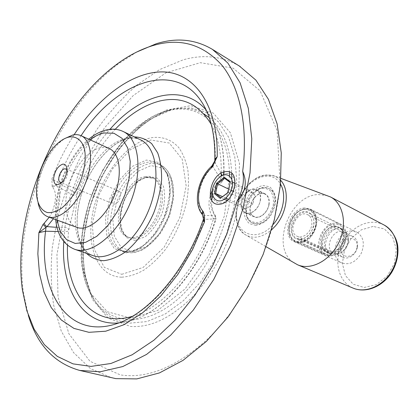 <?xml version="1.0" encoding="UTF-8"?>
<svg xmlns="http://www.w3.org/2000/svg" width="419" height="419" viewBox="0 0 419 419"><rect width="100%" height="100%" fill="white"/><g stroke="black" fill="none" stroke-linecap="round" stroke-linejoin="round"><path stroke-width="0.31" stroke-dasharray="2.1 1.57" d="M273.094 224.521L272.9 224.746C276.587 210.762 278.991 197.035 280.117 183.564L277.1 130.545L260.141 90.865L233.064 68.129L200.334 62.693L165.987 72.77L133.211 95.563L104.362 128.036L81.181 167.249L65.003 210.396L56.958 254.652L58.021 296.961L68.925 333.828L89.923 361.241L120.29 374.905C147.258 378.959 176.137 367.254 206.928 339.788C236.143 312.145 261.105 269.134 272.9 224.746C257.161 243.282 234.661 234.211 236.546 212.265L238.526 201.639C244.942 179.589 270.658 167.469 280.117 183.564L280.515 184.219M226.333 173.618C235.907 172.125 238.191 188.613 229.45 198.171C220.928 208.002 209.856 201.874 212.538 189.451C214.879 180.568 219.477 175.289 226.333 173.618M111.883 197.878C113.02 193.903 114.911 191.577 117.571 190.896L118.797 191.064C123.568 192.703 118.027 206.106 113.502 203.87C111.847 202.974 111.307 200.979 111.883 197.878M118.797 191.064L65.972 168.946L67.166 170.187L67.621 172.455C67.496 175.791 66.302 178.683 64.039 181.123L62.117 182.401L60.404 182.427L113.502 203.87M38.087 202.958L37.422 197.983C35.893 179.678 46.739 153.422 60.724 141.601L64.552 138.663M76.745 227.339C66.024 223.332 62.813 204.718 68.685 185.748C74.462 166.767 88.44 149.882 100.859 147.65L105.269 147.472L109.296 148.588M327.621 195.689L318.147 194.531C288.372 195.563 269.831 249.483 294.756 263.321M52.197 186.549L51.893 179.013L56.13 185.214L57.372 182.165L73.906 192.096L77.374 193.075L68.538 230.832C67.978 231.445 66.7 231.602 64.688 231.298L64.851 227.475C66.6 217.361 70.675 200.046 72.508 194.94L56.801 185.968L56.13 185.214L54.292 185.214L52.846 185.905L52.197 186.549L52.815 187.602C53.868 186.067 55.193 185.523 56.801 185.968C61.996 191.31 60.425 207.489 53.407 218.77M77.159 193.793C76.106 195.542 74.556 195.924 72.508 194.94L73.906 192.096C82.365 168.119 94.385 147.195 109.967 129.314M63.777 241.559L64.688 231.298L58.283 231.555M57.01 227.349L64.851 227.475C67.108 227.664 68.391 228.486 68.695 229.952M203.047 220.347L203.22 219.855L204.221 219.425L215.654 218.828L214.889 215.727L203.325 215.366C193.782 204.734 198.978 179.117 212.878 166.615L221.656 180.589C217.398 183.883 214.261 187.932 212.239 192.735M74.09 134.756C65.217 148.541 57.817 163.295 51.893 179.013L57.372 182.165C63.552 165.505 71.455 150.018 81.082 135.698M220.975 173.277L215.235 163.091L214.753 160.592M210.783 198.129C210.024 204.482 211.396 210.348 214.889 215.727L215.513 215.947C215.864 216.613 215.183 217.571 213.47 218.823C208.945 211.611 207.845 203.833 210.17 195.484M239.338 66.019C222.08 56.172 203.383 54.103 183.25 59.807L159.55 69.606L136.762 85.162C122.248 97.999 108.903 112.842 96.726 129.675L80.563 156.785C71.225 176.006 63.709 195.856 58.016 216.33L52.338 247.016C50.49 267.364 50.945 286.853 53.711 305.472L61.247 331.057L73.519 352.552L90.452 368.6L111.695 377.812M118.582 323.002L133.268 319.938L117.158 323.515C149.756 313.218 187.089 270.412 204.221 219.425L203.466 215.738L203.315 219.347M211.171 166.636L212.878 166.615L214.617 160.996L214.758 161.519L214.806 160.194M223.746 172.057C224.175 152.521 221.153 136.165 214.68 122.982L205.76 109.15C212.763 123.474 215.921 141.454 215.235 163.091L213.213 166.008L211.799 166.003M145.65 176.635L152.275 177.551C161.336 181.453 163.897 198.559 157.251 214.47C150.72 230.429 136.851 240.689 127.706 236.997C107.463 230.57 123.333 178.127 145.65 176.635M212.307 190.462L215.476 185.696L219.441 181.49L220.913 180.217L222.321 181.6L221.656 180.589L223.427 178.394L222.07 175.477M230.267 181.783L230.125 182.522M228.24 192.447L230.151 182.543L254.762 194.374L253.029 203.912L245.775 209.154L240.37 204.886L228.35 199.344M228.261 192.342L253.029 203.912M240.37 204.886L242.114 195.495L233.451 191.399M231.298 190.383L228.853 189.226M225.878 198.203L222.51 196.652M242.114 195.495L249.258 190.226L254.762 194.374M245.775 209.154L227.067 200.565M224.375 199.329L221.002 197.784M249.258 190.226L235.232 183.459M232.576 182.176L224.72 178.384M28.309 315.313L23.522 293.31C12.523 215.314 55.607 111.077 118.368 63.845L136.652 52.05M260.236 200.512C260.964 195.369 259.722 191.871 256.517 190.006C246.728 184.58 235.3 208.458 245.654 212.648C250.756 215.356 258.984 208.599 260.236 200.512M248.682 213.465C254.574 212.339 258.497 208.018 260.445 200.492C261.194 195.238 259.927 191.656 256.643 189.755C246.634 184.203 234.949 208.625 245.539 212.91L248.682 213.465M269.04 204.592C269.763 199.381 268.479 195.82 265.185 193.913C255.145 188.351 243.554 212.533 254.171 216.833C259.408 219.603 267.799 212.789 269.04 204.592M268.825 204.608C269.532 199.512 268.275 196.029 265.059 194.165C255.239 188.728 243.905 212.37 254.286 216.576C259.408 219.289 267.615 212.622 268.825 204.608M246.063 206.572C247.98 194.327 260.634 183.978 268.684 188.466C281.699 193.788 271.522 223.987 256.721 223.762L252.123 222.929C246.896 220.043 244.879 214.591 246.063 206.572M246.11 206.305C247.954 198.428 253.196 191.525 259.534 188.697C263.776 187.675 267.437 188.435 270.517 190.964C272.889 194.468 273.832 198.905 273.35 204.268C271.486 212.433 265.96 219.54 259.476 222.196C255.192 223.049 251.573 222.138 248.629 219.456C246.414 215.89 245.571 211.506 246.11 206.305M257.481 224.097L252.877 223.264C236.793 216.817 254.239 180.38 269.427 188.838C282.448 194.159 272.282 224.333 257.481 224.097M255.889 225.37L249.525 223.725C246.126 220.713 244.209 216.398 243.764 210.783C244.324 204.849 246.309 199.25 249.729 193.987C253.778 189.419 258.23 186.581 263.08 185.47L269.543 186.769C273.12 189.603 275.204 193.892 275.791 199.633C275.288 205.781 273.24 211.59 269.647 217.047C265.389 221.693 260.801 224.469 255.889 225.37M357.025 247.215C358.826 235.19 342.611 235.797 340.94 247.556C338.95 259.377 355.228 259.293 357.025 247.215M351.405 231.016C336.536 230.832 328.36 257.706 341.778 262.943C349.472 265.332 355.967 262.111 361.267 253.291C365.007 243.706 363.54 236.667 356.857 232.163L351.405 231.016M304.713 207.971C289.765 208.18 280.934 236.578 294.295 241.753C302.24 245.874 314.643 236.337 316.24 224.532C317.152 217.073 315.125 211.904 310.17 209.029L304.713 207.971M357.459 246.707C357.973 241.925 356.538 238.573 353.154 236.651C342.826 231.005 332.147 252.867 343.025 257.329C348.409 260.131 356.548 254.218 357.459 246.707M348.309 242.344L348.456 239.961C348.236 236.258 346.764 233.671 344.041 232.21C333.718 226.559 322.934 248.687 333.807 253.144C336.651 254.343 339.61 253.877 342.684 251.756C345.738 249.405 347.613 246.267 348.309 242.344M296.867 238.332L299.8 239.04L329.559 252.51L326.626 251.782L296.867 238.332C284.412 233.273 297.275 206.661 309.075 213.161C318.859 217.178 312.433 238.442 301.219 238.992L330.973 252.484C342.145 252.123 348.257 231.607 338.452 227.554C326.6 221.043 314.124 246.681 326.626 251.782M299.8 239.04L299.229 239.532L298.878 241.632L299.213 242.533L295.421 241.658C279.662 235.3 295.898 201.701 310.804 209.95C323.19 215.067 314.81 242.103 300.633 242.496L330.439 255.873C344.565 255.71 352.541 229.633 340.128 224.464C325.149 216.204 309.411 248.577 325.228 254.988L329.025 255.894L329.554 255.407L329.873 253.375L329.559 252.51M299.213 242.533L329.025 255.894M330.973 252.484L331.288 253.354L330.968 255.386C339.118 254.448 346.529 244.864 346.23 235.509C345.392 228.8 341.008 224.416 335.158 224.249C319.184 224.814 313.653 254.652 329.554 255.407M331.288 253.354C336.928 252.165 341.066 248.383 343.7 242.004C346.057 233.697 341.742 226.202 334.844 226.244C320.959 226.695 316.083 252.641 329.873 253.375M316.109 224.778C316.937 217.042 313.69 210.862 308.007 209.091C303.953 208.777 299.967 210.081 296.05 213.004C292.551 216.707 290.163 221.064 288.885 226.077C288 233.572 290.969 239.788 296.542 241.826C300.585 242.318 304.634 241.114 308.683 238.217C312.328 234.446 314.805 229.968 316.109 224.778M311.741 224.987C312.349 220.038 311.003 216.618 307.693 214.717C297.595 209.165 286.57 231.958 297.223 236.3C302.487 239.066 310.678 232.765 311.741 224.987M299.229 239.532C285.412 238.992 290.686 212.161 304.613 211.454C311.532 211.291 315.758 218.954 313.271 227.569C310.531 234.195 306.326 238.17 300.648 239.485L300.297 241.59C306.383 240.548 312.16 235.195 314.899 227.962C316.062 223.023 315.858 218.571 314.276 214.612C311.94 211.37 308.834 209.631 304.959 209.395C288.932 210.249 282.945 241.103 298.878 241.632M343.182 239.977C343.721 235.2 342.323 231.864 339.002 229.963C328.852 224.411 318.189 246.314 328.878 250.693C334.168 253.453 342.239 247.488 343.182 239.977M345.062 239.919C345.701 234.216 344.036 230.225 340.071 227.957C327.904 221.274 315.125 247.535 327.957 252.767C334.283 256.046 343.931 248.917 345.062 239.919M347.906 241.281L348.074 238.469C347.817 234.106 346.089 231.063 342.904 229.345C330.732 222.662 317.99 248.823 330.827 254.061C334.163 255.459 337.635 254.909 341.249 252.411C344.858 249.63 347.079 245.922 347.906 241.281M330.968 255.386L330.439 255.873M300.633 242.496L300.297 241.59M300.648 239.485L301.219 238.992M373.093 226.422L361.283 229.853L351.117 238.39L344.418 250.368L342.391 263.588L345.455 275.634L353.165 284.197L364.169 287.486L376.362 284.632L387.224 276.032L394.41 263.394L396.343 249.42L392.682 237.096L384.317 228.931L373.093 226.422M236.546 212.265L238.526 201.639L239.443 163.379L230.361 132.75L213.25 113.083L190.886 105.667L166.175 110.077L141.732 124.778L119.682 147.682L101.712 176.436L89.132 208.61L82.962 241.658L83.926 272.889L92.405 299.417L108.238 318.225L130.482 326.453C150.636 327.857 171.46 317.843 192.95 296.416C213.24 275.094 229.649 243.622 236.546 212.265M383.783 224.846C380.038 222.95 376.005 222.096 371.674 222.295C357.643 222.96 343.727 235.593 339.332 251.049C334.844 266.479 340.537 282.762 353.018 288.078M280.845 180.526L277.645 177.672L274.476 176.001L266.196 174.985C241.721 176.436 225.27 223.673 245.539 234.829C253.469 239.249 262.163 237.568 271.627 229.78M129.801 323.149L146.959 321.562L165.206 314.02L183.48 300.617L200.601 281.935L215.387 259.005L226.799 233.299L234.053 206.541L236.73 180.526L234.787 156.926L228.554 137.097L218.639 122.013L205.823 112.224L190.975 107.877L174.964 108.83L169.538 110.249C140.124 119.656 111.779 151.369 96.181 188.938C80.705 226.553 78.353 269.098 92.489 296.657C100.743 312.438 113.182 321.268 129.801 323.149M231.807 178.992C231.66 224.657 204.608 280.107 171.114 304.571C137.61 329.308 104.818 321.787 90.64 294.028C76.808 267.044 79.149 225.218 94.385 188.204C109.731 151.238 137.573 120.038 166.364 110.82L171.675 109.427C183.36 106.913 194.097 108.406 203.891 113.916M209.212 117.598C222.871 128.785 230.382 147.404 231.744 173.461M229.523 175.891L224.411 215.795L208.746 255.679L185.078 288.963L157.471 310.579L130.325 318.084L107.332 311.72L90.96 293.651L82.412 267.044L81.925 235.337L89.058 201.864L102.938 169.747L122.301 141.936L145.498 121.248L170.407 110.297C200.319 103.1 227.706 126.768 229.413 172.078M52.815 187.602C57.492 192.452 55.764 207.379 49.222 217.236M140.407 139.784C136.856 138.123 132.854 137.725 128.392 138.589C110.653 141.931 89.357 167.123 81.129 195.338C72.55 223.657 78.363 250.834 92.835 255.553C76.09 249.604 70.795 222.086 79.039 194.432C87.157 166.746 107.662 141.868 126.7 138.254C131.65 137.338 136.217 137.846 140.396 139.778M86.482 253.364C74.739 240.406 74.153 212.669 83.868 187.303C93.563 161.928 112.805 140.763 130.681 137.338L134.399 136.898M132.352 316.324C163.468 307.855 199.083 266.73 213.47 218.823L215.958 219.085C201.34 267.668 165.756 309.793 133.268 319.938C165.133 309.992 200.979 267.683 215.654 218.828L215.958 219.085L215.513 215.947C212.527 211.134 211.255 205.87 211.7 200.162M134.965 240.443L145.11 236.808C152.05 231.173 157.67 223.447 161.97 213.627C164.892 203.44 165.364 194.322 163.384 186.266L157.502 178.232L148.714 176.273L138.836 180.521C132.32 186.198 127.067 193.636 123.071 202.827C120.248 212.354 119.619 221.106 121.18 229.083L126.459 237.599L134.965 240.443M134.038 238.327C143.659 238.05 155.412 226.092 160.21 211.228C165.091 196.38 162.033 181.836 153.773 178.222L147.142 177.295C124.804 178.766 108.977 231.141 129.241 237.573L134.038 238.327M221.159 175.943L220.913 180.217L222.479 179.961L223.662 178.824L223.636 174.906M130.938 252.772C144.885 252.694 162.3 235.436 169.512 213.543C176.844 191.672 172.387 170.271 160.44 164.871C146.221 158.162 125.443 174.089 116.005 197.265C106.326 220.342 109.762 246.367 124.532 251.74L130.938 252.772M128.015 251.714C141.941 251.615 159.372 234.289 166.615 212.333C173.974 190.394 169.559 168.957 157.633 163.567C143.445 156.868 122.667 172.869 113.203 196.113C103.493 219.252 106.882 245.33 121.62 250.693L128.015 251.714M56.958 220.075C52.658 194.254 68.779 155.082 90.006 139.778M132.577 251.594L146.231 246.875L159.377 234.017L169.098 215.607L173.194 195.699L170.868 178.672L162.839 168.029L151.002 165.599L137.825 171.423L125.763 184.077L116.927 201.12L112.842 219.535L114.303 236.059L121.238 247.577L132.577 251.594M74.509 249.226C58.016 243.355 53.119 215.539 61.598 187.466C69.947 159.356 90.494 133.933 109.385 130.026C114.392 129.01 118.991 129.508 123.17 131.503M77.374 193.075C86.136 168.276 98.758 147.011 115.246 129.277M67.501 245.298L68.538 230.832M211.265 124.459C218.304 137.401 221.63 153.846 221.237 173.796M223.987 171.984C224.343 152.626 221.237 136.295 214.68 122.982L206.179 110.035M121.599 277.189C96.773 276.655 85.282 244.418 93.411 209.799C101.246 175.147 126.92 142.277 151.709 137.689C162.352 136.264 171.355 139.543 178.724 147.519C183.009 153.653 186.067 161.257 187.895 170.334C188.922 180.091 188.513 190.551 186.665 201.712C182.689 219.037 175.708 234.839 165.72 249.122C158.832 257.737 151.552 264.735 143.869 270.103C136.165 274.393 128.738 276.755 121.599 277.189M121.735 274.325L143.146 267.437L164.122 247.231L179.725 217.786L186.172 185.968L182.213 159.194L169.302 143.036L150.746 139.988L130.477 149.578L112.14 169.281L98.701 195.385L92.285 223.552L94.139 249.122L104.394 267.411L121.735 274.325M126.36 252.903L141.035 247.818L155.224 233.886L165.751 213.926L170.214 192.358L167.736 173.974L159.115 162.556L146.414 160.042L132.284 166.416L119.357 180.102L109.862 198.47L105.415 218.299L106.887 236.101L114.24 248.54L126.36 252.903M67.621 172.455L66.925 169.601M64.039 181.123L61.52 182.674M36.579 195.044L37.422 197.983M58.047 143.099L60.724 141.601M281.008 178.421L273.916 175.791C265.73 173.592 256.465 176.739 248.692 183.993C243.884 189.456 240.213 195.694 237.678 202.717C236.63 206.918 236.054 210.238 235.949 212.674C235.682 222.793 238.877 230.178 245.539 234.829L266.091 246.723M169.538 110.249C140.627 119.541 112.109 151.327 96.475 189.053C80.909 226.81 78.625 269.537 92.489 296.657L90.64 294.028C60.367 238.689 105.965 128.376 166.364 110.82L169.538 110.249M152.275 177.551L153.773 178.222L146.571 177.562C142.596 178.793 140.548 179.222 134.07 185.261C118.451 200.853 115.948 233.168 129.241 237.573L127.706 236.997M212.653 195.469L214.177 191.661L216.288 188.1L218.477 185.318L222.321 181.6L223.662 178.824L223.887 174.843M22.437 290.095L23.522 293.31M115.319 65.374L118.368 63.845M160.44 164.871L157.633 163.567C164.903 167.228 168.946 175.425 169.774 188.152C169.559 198.046 167.37 208.411 163.211 219.252C158.036 229.502 151.83 237.924 144.597 244.513C138.726 248.409 134.551 250.588 132.09 251.044L127.695 251.651L121.62 250.693L124.532 251.74L131.257 252.835L141.591 250.253C148.703 246.189 155.26 240.118 161.268 232.026C165.893 224.003 168.81 218.021 170.03 214.067L173.293 199.769C174.817 182.129 170.533 170.496 160.44 164.871M88.76 139.208C83.653 143.45 78.945 148.614 74.629 154.705L69.428 162.881L63.934 173.875C57.387 189.702 54.632 204.943 55.675 219.603M245.539 212.91L254.171 216.833M256.643 189.755L265.185 193.913M245.654 212.648L254.286 216.576M256.517 190.006L265.059 194.165M252.123 222.929L252.877 223.264M268.684 188.466L269.427 188.838M294.295 241.753L341.778 262.943M310.17 209.029L356.857 232.163M333.807 253.144L343.025 257.329M344.041 232.21L353.154 236.651M338.452 227.554L309.075 213.161M340.128 224.464L310.804 209.95M325.228 254.988L295.421 241.658M297.223 236.3L328.878 250.693M307.693 214.717L339.002 229.963M327.957 252.767L330.827 254.061M340.071 227.957L342.904 229.345M348.456 239.961L348.074 238.469M342.684 251.756L341.249 252.411"/><path stroke-width="0.63" d="M225.569 171.67C241.616 168.789 235.106 203.739 219.32 204.215C203.676 206.064 210.254 172.759 225.569 171.67M60.404 182.427C56.424 181.181 60.31 169.182 64.793 168.82L65.972 168.946M62.682 164.164C65.306 163.929 66.721 165.741 66.925 169.601C66.731 174.634 64.929 178.992 61.52 182.674C56.528 186.397 53.894 184.92 53.632 178.253C54.847 170.784 57.869 166.086 62.682 164.164M69.214 137.013C76.028 136.07 81.459 139.862 84.156 147.797C87.094 159.23 83.727 176.886 75.64 191.509C71.314 198.433 66.605 204.016 61.525 208.259C56.45 211.501 51.741 212.931 47.394 212.548C41.376 210.678 37.542 204.32 36.579 195.044C35.175 178.222 45.2 153.972 58.047 143.099C61.839 139.82 65.563 137.793 69.214 137.013M64.552 138.663L72.901 134.955C75.918 134.337 78.667 134.599 81.16 135.735C91.787 140.349 93.898 162.975 84.827 184.727C75.891 206.541 58.456 220.996 47.703 216.681C42.801 214.696 39.596 210.123 38.087 202.958M81.16 135.735L109.296 148.588C120.211 153.344 122.777 175.566 113.958 196.705C105.279 217.896 87.801 231.754 76.745 227.339L47.703 216.681M266.091 246.723L297.61 264.798C310.762 270.653 329.963 260.843 338.699 242.779C347.602 224.788 343.475 203.592 330.581 196.988L281.008 178.421M49.222 217.236L44.215 223.201L45.142 225.244L47.017 226.627L45.99 227.313L45.566 231.209L38.883 232.645L45.99 227.313L43.026 224.458L38.883 232.645L37.857 253.904L39.533 273.921L43.99 292.048L51.259 307.625L61.294 319.969L73.933 328.407L88.896 332.319L105.745 331.204L123.877 324.746L142.539 312.888L160.849 295.893L177.876 274.372L192.693 249.305L204.482 221.929L203.11 220.677L203.315 219.347M58.283 231.555L45.566 231.209C37.883 290.058 66.81 340.684 117.158 323.515C148.075 313.726 185.57 271.386 203.047 220.347M53.407 218.77L47.017 226.627L57.01 227.349M214.753 160.592L215.471 158.429L217.21 156.737L212.108 167.123L211.244 168.029L211.406 166.411L211.799 166.003M212.239 192.735L210.783 198.129M136.652 52.05L156.051 43.817C176.436 37.364 195.217 39.213 212.402 49.363L227.836 63.018L240.087 82.784L248.315 108.291L251.793 138.726L250.033 172.827L242.884 208.945L230.576 245.162L213.727 279.483L193.306 310.07L170.502 335.389L146.592 354.395L122.798 366.552L100.209 371.784L79.689 370.438L115.864 378.635L136.819 378.902L159.498 372.9L183.019 360.382L206.321 341.475L228.229 316.754L247.545 287.23L263.195 254.338L274.325 219.781L280.4 185.387L281.259 152.893L277.1 123.809L268.406 99.293L255.878 80.108L239.338 66.019M203.304 218.399L204.482 221.929C204.812 218.084 204.43 214.722 203.335 211.846L202.414 214.099L203.304 218.399M212.108 167.123L211.956 165.814L217.21 156.737C218.268 104.472 193.934 72.571 163.284 71.916C132.43 71.282 98.208 97.507 74.09 134.756M203.335 211.846L202.791 211.066C201.832 212.559 201.769 213.826 202.602 214.863M237.149 200.973C242.742 190.65 244.586 180.788 242.68 171.381C247.425 182.202 245.581 192.07 237.149 200.973L226.862 233.975L212.622 265.787L195.113 294.908L175.215 320.043L153.909 340.202L132.184 354.767L110.962 363.477L91.028 366.4L73 363.865L57.335 356.391L44.335 344.601L34.159 329.172L26.863 310.788L22.437 290.095C11.706 213.931 54.041 111.501 115.319 65.374C127.292 56.303 139.532 49.798 152.039 45.849C179.117 37.448 202.319 43.801 221.651 64.914C239.521 86.702 248.378 125.464 242.68 171.381M228.853 189.226L216.523 183.25L224.343 177.263L224.72 178.384L217.54 183.878L215.675 193.499L221.002 197.784L228.261 192.342M224.343 177.263L230.267 181.783L228.24 192.447L220.284 198.407L214.491 193.735L215.675 193.499L222.51 196.652M214.491 193.735L216.523 183.25M230.125 182.522L224.72 178.384M212.553 188.78C214.298 182.385 217.644 177.881 222.583 175.257C228.868 173.026 233.666 178.536 232.336 186.795C230.539 193.384 227.114 197.957 222.054 200.507C215.696 202.545 211.192 196.815 212.553 188.78M220.284 198.407L221.002 197.784M233.451 191.399L231.298 190.383M228.35 199.344L225.878 198.203M227.067 200.565L224.375 199.329M235.232 183.459L232.576 182.176M79.689 370.438C54.208 363.163 37.082 344.785 28.309 315.313M210.17 195.484L212.307 190.462M222.07 175.477L220.975 173.277M280.515 184.219C286.743 194.29 283.359 213.166 273.094 224.521M297.61 264.798L353.018 288.078C366.222 293.923 384.956 285.156 393.153 268.396C401.512 251.709 396.966 231.623 384.05 224.987L383.783 224.846M271.627 229.78L274.901 226.501C287.214 213.234 290.011 190.205 280.845 180.526M203.891 113.916L209.212 117.598M231.744 173.461L231.807 178.992M229.413 172.078L229.523 175.891M140.396 139.778L140.637 139.894C156.905 147.305 161.346 179.887 148.399 210.935C135.646 242.062 109.537 261.901 92.835 255.553L74.509 249.226C90.96 255.506 117.069 235.122 130.068 203.398C143.256 171.759 139.202 138.783 123.17 131.503C118.315 129.209 113.114 128.602 107.557 129.675C101.12 131 94.851 134.18 88.76 139.208M134.399 136.898C140.931 137.149 146.713 139.438 151.751 143.759L157.68 152.877C160.477 160.66 161.776 169.737 161.577 180.097C160.456 190.917 157.843 201.858 153.736 212.92C146.645 229.135 136.547 242.973 125.396 251.966C117.896 257.009 110.647 259.916 103.65 260.697C97.025 260.225 91.3 257.779 86.482 253.364M63.777 241.559C60.655 287.308 81.579 325.825 118.582 323.002M81.082 135.698C116.843 80.087 180.06 56.811 205.76 109.15C212.224 122.442 215.235 139.459 214.806 160.194M202.791 211.066C194.364 201.764 198.962 179.065 211.244 168.029M43.026 224.458L44.215 223.201M90.006 139.778C94.804 136.212 99.549 133.944 104.242 132.975L113.968 133.273L122.06 138.343L127.695 147.954L130.236 161.399L129.319 177.499L124.951 194.715L117.524 211.323L107.803 225.647L96.784 236.306L85.57 242.371L75.216 243.46L66.6 239.694L60.383 231.613L56.958 220.075M115.246 129.277C129.466 114.282 144.492 104.818 160.315 100.874C181.825 96.04 198.81 103.902 211.265 124.459M132.352 316.324C91.913 328.622 65.678 292.205 67.501 245.298M221.237 173.796L221.159 175.943M223.636 174.906L223.746 172.057M206.179 110.035C181.883 82.019 139.946 94.636 109.967 129.314M330.581 196.988L384.05 224.987C391.446 229.282 396.547 238.023 397.662 245.33C398.773 254.563 396.835 263.509 391.844 272.161C382.976 286.664 365.771 293.599 353.018 288.078M123.17 131.503L140.407 139.784M212.653 195.469L211.7 200.162M202.408 214.617C192.693 203.189 197.789 178.965 211.171 166.636M223.987 171.984L223.887 174.843M55.675 219.603C57.22 234.719 63.499 244.591 74.509 249.226M240.317 66.626L212.402 49.363"/></g></svg>
